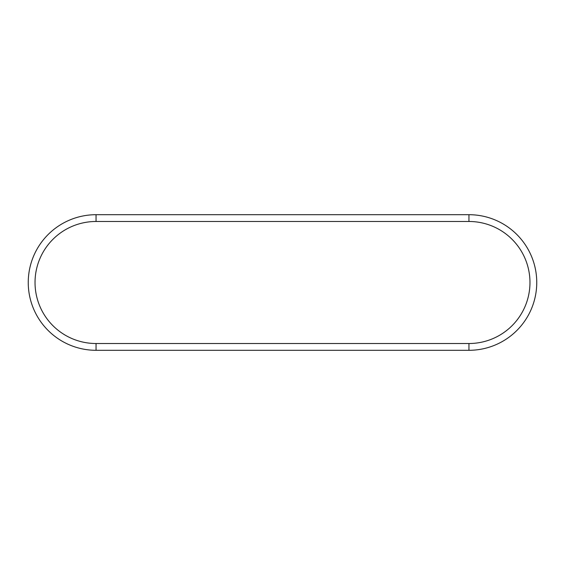 <?xml version="1.0" encoding="UTF-8"?>
<svg xmlns="http://www.w3.org/2000/svg" width="565" height="565" viewBox="0 0 565 565"><rect width="100%" height="100%" fill="white"/><g stroke="black" fill="none" stroke-linecap="round" stroke-linejoin="round"><path stroke-width="0.85" d="M35.03 282.5A61.02 61.02 0 0 1 96.05 221.48L468.95 221.48A61.02 61.02 0 0 1 529.97 282.5A61.02 61.02 0 0 1 468.95 343.52L96.05 343.52A61.02 61.02 0 0 1 35.03 282.5M96.05 214.7L468.95 214.7A67.8 67.8 0 0 1 536.75 282.5A67.8 67.8 0 0 1 468.95 350.3L96.05 350.3A67.8 67.8 0 0 1 28.25 282.5A67.8 67.8 0 0 1 96.05 214.7L96.05 221.48M468.95 214.7L468.95 221.48M96.05 350.3L96.05 343.52M468.95 350.3L468.95 343.52"/></g></svg>
